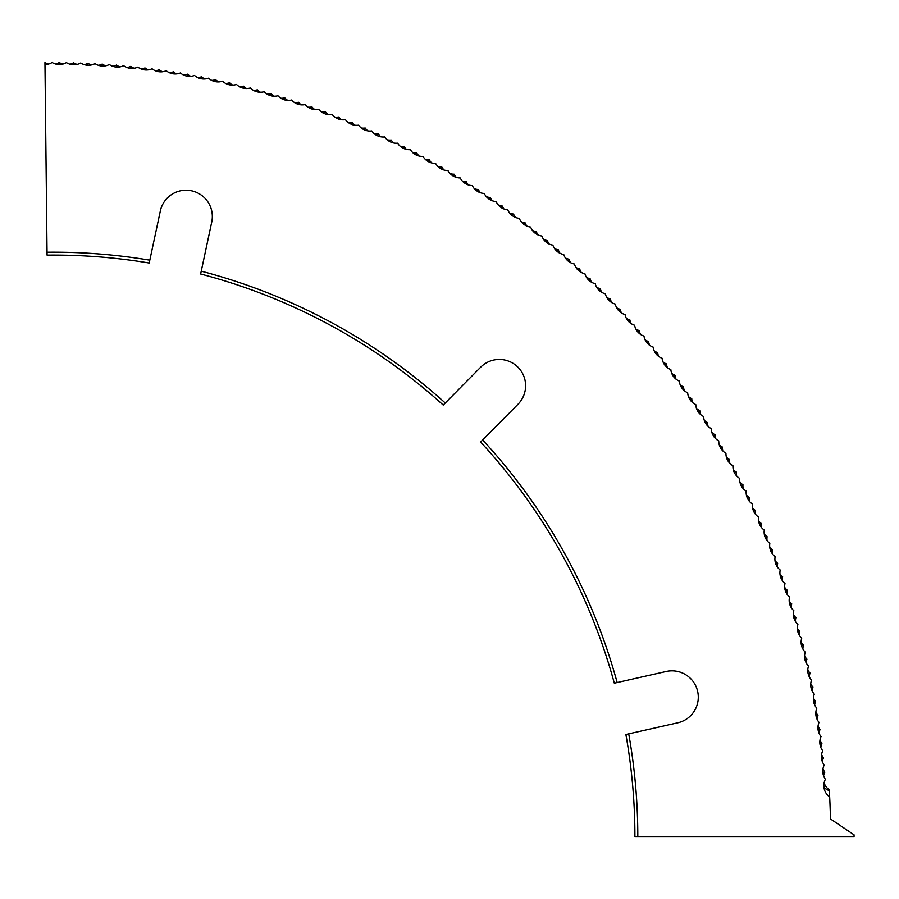 <?xml version="1.0" encoding="UTF-8"?>
<svg xmlns="http://www.w3.org/2000/svg" width="899" height="899" viewBox="0 0 899 899"><rect width="100%" height="100%" fill="white"/><g stroke="black" fill="none" stroke-linecap="round" stroke-linejoin="round"><path stroke-width="1.35" d="M482.651 439.982A584.328 584.328 0 0 1 617.152 682.532L614.32 683.173A581.428 581.428 0 0 0 480.617 442.038L518.015 404.224A26.296 26.296 0 0 0 509.317 361.42A26.296 26.296 0 0 0 480.628 367.242L443.229 405.056A581.428 581.428 0 0 0 200.634 274.015L201.241 271.183A584.328 584.328 0 0 1 445.263 402.999M628.716 733.842A584.328 584.328 0 0 1 637.807 836.519L634.908 836.519A581.428 581.428 0 0 0 625.884 734.483L677.767 722.796A26.296 26.296 0 0 0 698.287 697.141A26.296 26.296 0 0 0 666.204 671.486L617.152 682.532M201.241 271.183L211.748 222.008A26.296 26.296 0 0 0 188.52 190.33A26.296 26.296 0 0 0 160.213 211.546L149.2 263.025A581.428 581.428 0 0 0 47.074 255.125L44.972 64.548A13.912 13.912 0 0 0 52.108 62.481A13.912 13.912 0 0 0 66.425 62.593A13.912 13.912 0 0 0 80.741 62.964A13.912 13.912 0 0 0 95.047 63.604A13.912 13.912 0 0 0 109.341 64.503A13.912 13.912 0 0 0 123.612 65.672A13.912 13.912 0 0 0 137.862 67.099A13.912 13.912 0 0 0 152.077 68.785A13.912 13.912 0 0 0 166.27 70.74A13.912 13.912 0 0 0 180.418 72.965A13.912 13.912 0 0 0 194.521 75.437A13.912 13.912 0 0 0 208.579 78.179A13.912 13.912 0 0 0 222.581 81.18A13.912 13.912 0 0 0 236.527 84.439A13.912 13.912 0 0 0 250.405 87.956A13.912 13.912 0 0 0 264.216 91.72A13.912 13.912 0 0 0 277.96 95.755A13.912 13.912 0 0 0 291.624 100.025A13.912 13.912 0 0 0 305.211 104.565A13.912 13.912 0 0 0 318.707 109.341A13.912 13.912 0 0 0 332.113 114.375A13.912 13.912 0 0 0 345.43 119.657A13.912 13.912 0 0 0 358.634 125.175A13.912 13.912 0 0 0 371.748 130.939A13.912 13.912 0 0 0 384.738 136.951A13.912 13.912 0 0 0 397.628 143.199A13.912 13.912 0 0 0 410.394 149.683A13.912 13.912 0 0 0 423.036 156.404A13.912 13.912 0 0 0 435.554 163.36A13.912 13.912 0 0 0 447.949 170.54A13.912 13.912 0 0 0 460.198 177.957A13.912 13.912 0 0 0 472.312 185.587A13.912 13.912 0 0 0 484.28 193.454A13.912 13.912 0 0 0 496.102 201.533A13.912 13.912 0 0 0 507.778 209.827A13.912 13.912 0 0 0 519.296 218.333A13.912 13.912 0 0 0 530.646 227.065A13.912 13.912 0 0 0 541.839 235.999A13.912 13.912 0 0 0 552.874 245.135A13.912 13.912 0 0 0 563.729 254.473A13.912 13.912 0 0 0 574.405 264.014A13.912 13.912 0 0 0 584.912 273.745A13.912 13.912 0 0 0 595.228 283.668A13.912 13.912 0 0 0 605.364 293.793A13.912 13.912 0 0 0 615.309 304.087A13.912 13.912 0 0 0 625.063 314.571A13.912 13.912 0 0 0 634.615 325.236A13.912 13.912 0 0 0 643.976 336.08A13.912 13.912 0 0 0 653.135 347.093A13.912 13.912 0 0 0 662.091 358.263A13.912 13.912 0 0 0 670.834 369.601A13.912 13.912 0 0 0 679.363 381.109A13.912 13.912 0 0 0 687.679 392.762A13.912 13.912 0 0 0 695.781 404.572A13.912 13.912 0 0 0 703.659 416.529A13.912 13.912 0 0 0 711.323 428.632A13.912 13.912 0 0 0 718.75 440.87A13.912 13.912 0 0 0 725.954 453.242A13.912 13.912 0 0 0 732.932 465.749A13.912 13.912 0 0 0 739.675 478.38A13.912 13.912 0 0 0 746.181 491.135A13.912 13.912 0 0 0 752.452 504.013A13.912 13.912 0 0 0 758.486 517.004A13.912 13.912 0 0 0 764.274 530.095A13.912 13.912 0 0 0 769.825 543.299A13.912 13.912 0 0 0 775.129 556.605A13.912 13.912 0 0 0 780.186 570A13.912 13.912 0 0 0 784.984 583.485A13.912 13.912 0 0 0 789.547 597.06A13.912 13.912 0 0 0 793.851 610.724A13.912 13.912 0 0 0 797.896 624.457A13.912 13.912 0 0 0 801.694 638.268A13.912 13.912 0 0 0 805.234 652.135A13.912 13.912 0 0 0 808.516 666.08A13.912 13.912 0 0 0 811.539 680.071A13.912 13.912 0 0 0 814.303 694.129A13.912 13.912 0 0 0 816.809 708.221A13.912 13.912 0 0 0 819.045 722.369A13.912 13.912 0 0 0 821.034 736.551A13.912 13.912 0 0 0 822.742 750.766A13.912 13.912 0 0 0 824.203 765.015A13.912 13.912 0 0 0 825.394 779.287A13.912 13.912 0 0 0 829.676 796.975A777.197 777.197 0 0 0 829.327 790.817L829.271 789.794A13.912 13.912 0 0 1 824.113 782.962M62.829 64.087A13.912 13.912 0 0 1 59.267 62.503A13.912 13.912 0 0 1 55.682 64.031M48.535 64.043A13.912 13.912 0 0 1 44.95 62.525L44.972 64.548M77.123 64.391A13.912 13.912 0 0 1 73.583 62.75A13.912 13.912 0 0 1 69.976 64.2M91.395 64.953A13.912 13.912 0 0 1 87.9 63.245A13.912 13.912 0 0 1 84.259 64.638M105.666 65.796A13.912 13.912 0 0 1 102.194 64.02A13.912 13.912 0 0 1 98.53 65.346M119.915 66.886A13.912 13.912 0 0 1 116.477 65.054A13.912 13.912 0 0 1 112.791 66.301M134.142 68.245A13.912 13.912 0 0 1 130.737 66.346A13.912 13.912 0 0 1 127.029 67.537M148.346 69.875A13.912 13.912 0 0 1 144.975 67.908A13.912 13.912 0 0 1 141.244 69.032M162.505 71.763A13.912 13.912 0 0 1 159.179 69.74A13.912 13.912 0 0 1 155.426 70.785M176.631 73.909A13.912 13.912 0 0 1 173.35 71.819A13.912 13.912 0 0 1 169.574 72.797M190.723 76.314A13.912 13.912 0 0 1 187.475 74.168A13.912 13.912 0 0 1 183.688 75.078M204.758 78.988A13.912 13.912 0 0 1 201.556 76.775A13.912 13.912 0 0 1 197.746 77.617M218.749 81.91A13.912 13.912 0 0 1 215.58 79.651A13.912 13.912 0 0 1 211.759 80.416M232.684 85.102A13.912 13.912 0 0 1 229.56 82.775A13.912 13.912 0 0 1 225.728 83.472M246.551 88.54A13.912 13.912 0 0 1 243.472 86.158A13.912 13.912 0 0 1 239.628 86.787M260.362 92.237A13.912 13.912 0 0 1 257.316 89.81A13.912 13.912 0 0 1 253.462 90.361M274.094 96.193A13.912 13.912 0 0 1 271.093 93.71A13.912 13.912 0 0 1 267.239 94.193M287.747 100.407A13.912 13.912 0 0 1 284.803 97.856A13.912 13.912 0 0 1 280.926 98.272M301.322 104.868A13.912 13.912 0 0 1 298.423 102.261A13.912 13.912 0 0 1 294.546 102.598M314.819 109.577A13.912 13.912 0 0 1 311.964 106.925A13.912 13.912 0 0 1 308.087 107.195M328.225 114.533A13.912 13.912 0 0 1 325.427 111.824A13.912 13.912 0 0 1 321.527 112.027M341.53 119.736A13.912 13.912 0 0 1 338.788 116.982A13.912 13.912 0 0 1 334.889 117.106M354.745 125.197A13.912 13.912 0 0 1 352.048 122.388A13.912 13.912 0 0 1 348.149 122.433M367.848 130.883A13.912 13.912 0 0 1 365.208 128.029A13.912 13.912 0 0 1 361.308 128.006M380.85 136.828A13.912 13.912 0 0 1 378.254 133.917A13.912 13.912 0 0 1 374.366 133.827M393.74 142.997A13.912 13.912 0 0 1 391.2 140.042A13.912 13.912 0 0 1 387.312 139.884M406.505 149.414A13.912 13.912 0 0 1 404.022 146.413A13.912 13.912 0 0 1 400.145 146.177M419.159 156.066A13.912 13.912 0 0 1 416.731 153.021A13.912 13.912 0 0 1 412.855 152.706M431.689 162.944A13.912 13.912 0 0 1 429.317 159.853A13.912 13.912 0 0 1 425.441 159.471M444.084 170.057A13.912 13.912 0 0 1 441.769 166.922A13.912 13.912 0 0 1 437.903 166.472M456.344 177.395A13.912 13.912 0 0 1 454.096 174.215A13.912 13.912 0 0 1 450.23 173.698M468.469 184.958A13.912 13.912 0 0 1 466.278 181.744A13.912 13.912 0 0 1 462.423 181.148M480.448 192.746A13.912 13.912 0 0 1 478.313 189.498A13.912 13.912 0 0 1 474.481 188.824M492.292 200.758A13.912 13.912 0 0 1 490.213 197.465A13.912 13.912 0 0 1 486.393 196.724M503.979 208.984A13.912 13.912 0 0 1 501.957 205.646A13.912 13.912 0 0 1 498.147 204.848M515.509 217.423A13.912 13.912 0 0 1 513.554 214.052A13.912 13.912 0 0 1 509.755 213.175M526.881 226.076A13.912 13.912 0 0 1 524.994 222.671A13.912 13.912 0 0 1 521.218 221.727M538.096 234.942A13.912 13.912 0 0 1 536.265 231.504A13.912 13.912 0 0 1 532.511 230.481M549.143 244.011A13.912 13.912 0 0 1 547.379 240.539A13.912 13.912 0 0 1 543.637 239.449M560.021 253.282A13.912 13.912 0 0 1 558.313 249.776A13.912 13.912 0 0 1 554.593 248.618M570.719 262.755A13.912 13.912 0 0 1 569.089 259.215A13.912 13.912 0 0 1 565.392 257.991M581.248 272.419A13.912 13.912 0 0 1 579.675 268.857A13.912 13.912 0 0 1 576.001 267.565M591.587 282.275A13.912 13.912 0 0 1 590.092 278.69A13.912 13.912 0 0 1 586.44 277.33M601.746 292.332A13.912 13.912 0 0 1 600.318 288.703A13.912 13.912 0 0 1 596.689 287.275M611.725 302.57A13.912 13.912 0 0 1 610.354 298.918A13.912 13.912 0 0 1 606.758 297.423M621.501 312.987A13.912 13.912 0 0 1 620.209 309.312A13.912 13.912 0 0 1 616.635 307.75M631.098 323.584A13.912 13.912 0 0 1 629.862 319.887A13.912 13.912 0 0 1 626.322 318.257M640.481 334.349A13.912 13.912 0 0 1 639.324 330.641A13.912 13.912 0 0 1 635.818 328.944M649.674 345.295A13.912 13.912 0 0 1 648.584 341.564A13.912 13.912 0 0 1 645.1 339.811M658.664 356.409A13.912 13.912 0 0 1 657.641 352.655A13.912 13.912 0 0 1 654.191 350.835M667.44 367.691A13.912 13.912 0 0 1 666.485 363.915A13.912 13.912 0 0 1 663.08 362.027M676.003 379.131A13.912 13.912 0 0 1 675.127 375.332A13.912 13.912 0 0 1 671.744 373.388M684.364 390.728A13.912 13.912 0 0 1 683.543 386.918A13.912 13.912 0 0 1 680.206 384.907M692.5 402.471A13.912 13.912 0 0 1 691.758 398.65A13.912 13.912 0 0 1 688.454 396.583M700.422 414.372A13.912 13.912 0 0 1 699.748 410.528A13.912 13.912 0 0 1 696.489 408.404M708.12 426.407A13.912 13.912 0 0 1 707.513 422.564A13.912 13.912 0 0 1 704.299 420.372M715.593 438.588A13.912 13.912 0 0 1 715.065 434.734A13.912 13.912 0 0 1 711.884 432.486M722.841 450.905A13.912 13.912 0 0 1 722.38 447.039A13.912 13.912 0 0 1 719.245 444.735M729.864 463.356A13.912 13.912 0 0 1 729.471 459.479A13.912 13.912 0 0 1 726.381 457.119M736.652 475.931A13.912 13.912 0 0 1 736.337 472.054A13.912 13.912 0 0 1 733.281 469.626M743.203 488.629A13.912 13.912 0 0 1 742.956 484.741A13.912 13.912 0 0 1 739.956 482.269M749.519 501.451A13.912 13.912 0 0 1 749.35 497.563A13.912 13.912 0 0 1 746.395 495.023M755.598 514.385A13.912 13.912 0 0 1 755.497 510.486A13.912 13.912 0 0 1 752.587 507.901M761.442 527.432A13.912 13.912 0 0 1 761.408 523.533A13.912 13.912 0 0 1 758.554 520.892M767.038 540.58A13.912 13.912 0 0 1 767.083 536.681A13.912 13.912 0 0 1 764.262 533.995M772.387 553.829A13.912 13.912 0 0 1 772.511 549.941A13.912 13.912 0 0 1 769.746 547.188M777.5 567.179A13.912 13.912 0 0 1 777.68 563.291A13.912 13.912 0 0 1 774.972 560.493M782.355 580.619A13.912 13.912 0 0 1 782.613 576.731A13.912 13.912 0 0 1 779.95 573.888M786.962 594.149A13.912 13.912 0 0 1 787.299 590.261A13.912 13.912 0 0 1 784.692 587.373M791.322 607.758A13.912 13.912 0 0 1 791.727 603.881A13.912 13.912 0 0 1 789.176 600.937M795.424 621.445A13.912 13.912 0 0 1 795.907 617.579A13.912 13.912 0 0 1 793.401 614.59M799.278 635.211A13.912 13.912 0 0 1 799.829 631.356A13.912 13.912 0 0 1 797.379 628.322M802.874 649.044A13.912 13.912 0 0 1 803.492 645.19A13.912 13.912 0 0 1 801.11 642.111M806.212 662.934A13.912 13.912 0 0 1 806.909 659.102A13.912 13.912 0 0 1 804.583 655.978M809.302 676.891A13.912 13.912 0 0 1 810.055 673.07A13.912 13.912 0 0 1 807.785 669.901M812.123 690.904A13.912 13.912 0 0 1 812.954 687.094A13.912 13.912 0 0 1 810.741 683.892M814.685 704.962A13.912 13.912 0 0 1 815.584 701.175A13.912 13.912 0 0 1 813.438 697.927M816.989 719.065A13.912 13.912 0 0 1 817.955 715.289A13.912 13.912 0 0 1 815.865 712.008M819.034 733.213A13.912 13.912 0 0 1 820.068 729.46A13.912 13.912 0 0 1 818.045 726.134M820.809 747.384A13.912 13.912 0 0 1 821.922 743.653A13.912 13.912 0 0 1 819.955 740.293M822.327 761.599A13.912 13.912 0 0 1 823.506 757.891A13.912 13.912 0 0 1 821.607 754.486M823.585 775.837A13.912 13.912 0 0 1 824.832 772.151A13.912 13.912 0 0 1 822.99 768.712M47.04 252.226A584.328 584.328 0 0 1 149.807 260.182M637.807 836.519L854.05 836.519L854.05 834.834L830.474 818.933A777.197 777.197 0 0 0 829.676 796.975M830.058 805.369L830.316 812.954M830.328 813.224L830.373 814.674M830.418 816.449L830.44 817.348M829.889 801.47C830.642 822.405 830.642 822.405 829.889 801.47M824.023 787.895L829.327 790.817M821.506 758.093L823.506 757.891M822.821 772.308L824.832 772.151M819.922 743.9L821.922 743.653M818.079 729.73L820.068 729.46M815.966 715.604L817.955 715.289M813.606 701.523L815.584 701.175M810.977 687.488L812.954 687.094M808.089 673.497L810.055 673.07M804.942 659.563L806.909 659.102M801.537 645.696L803.492 645.19M797.885 631.885L799.829 631.356M793.963 618.152L795.907 617.579M789.805 604.488L791.727 603.881M785.389 590.901L787.299 590.261M780.714 577.405L782.613 576.731M775.792 563.999L777.68 563.291M770.634 550.682L772.511 549.941M765.218 537.467L767.083 536.681M759.565 524.353L761.408 523.533M753.677 511.34L755.497 510.486M747.541 498.439L749.35 497.563M741.158 485.662L742.956 484.741M734.55 472.998L736.337 472.054M727.718 460.457L729.471 459.479M720.638 448.05L722.38 447.039M713.345 435.779L715.065 434.734M705.816 423.643L707.513 422.564M698.062 411.641L699.748 410.528M690.095 399.785L691.758 398.65M681.903 388.087L683.543 386.918M673.497 376.535L675.127 375.332M664.889 365.151L666.485 363.915M656.056 353.914L657.641 352.655M647.033 342.856L648.584 341.564M637.796 331.956L639.324 330.641M628.367 321.235L629.862 319.887M618.737 310.683L620.209 309.312M608.904 300.322L610.354 298.918M598.891 290.13L600.318 288.703M588.688 280.14L590.092 278.69M578.304 270.329L579.675 268.857M567.741 260.721L569.089 259.215M556.998 251.304L558.313 249.776M546.086 242.089L547.379 240.539M535.006 233.077L536.265 231.504M523.769 224.278L524.994 222.671M512.351 215.681L513.554 214.052M500.788 207.298L501.957 205.646M489.078 199.129L490.213 197.465M477.212 191.184L478.313 189.498M465.199 183.452L466.278 181.744M453.051 175.946L454.096 174.215M440.757 168.664L441.769 166.922M428.34 161.618L429.317 159.853M415.788 154.797L416.731 153.021M403.112 148.211L404.022 146.413M390.323 141.862L391.2 140.042M377.411 135.749L378.254 133.917M364.387 129.872L365.208 128.029M351.262 124.242L352.048 122.388M338.035 118.859L338.788 116.982M324.719 113.712L325.427 111.824M311.301 108.824L311.964 106.925M297.794 104.172L298.423 102.261M284.196 99.778L284.803 97.856M270.532 95.642L271.093 93.71M256.788 91.754L257.316 89.81M242.977 88.113L243.472 86.158M229.099 84.742L229.56 82.775M215.164 81.618L215.58 79.651M201.162 78.764L201.556 76.775M187.127 76.157L187.475 74.168M173.035 73.819L173.35 71.819M158.909 71.729L159.179 69.74M144.739 69.908L144.975 67.908M130.546 68.358L130.737 66.346M116.319 67.065L116.477 65.054M102.07 66.032L102.194 64.02M87.81 65.267L87.9 63.245M73.538 64.762L73.583 62.75M59.255 64.526L59.267 62.503"/></g></svg>
